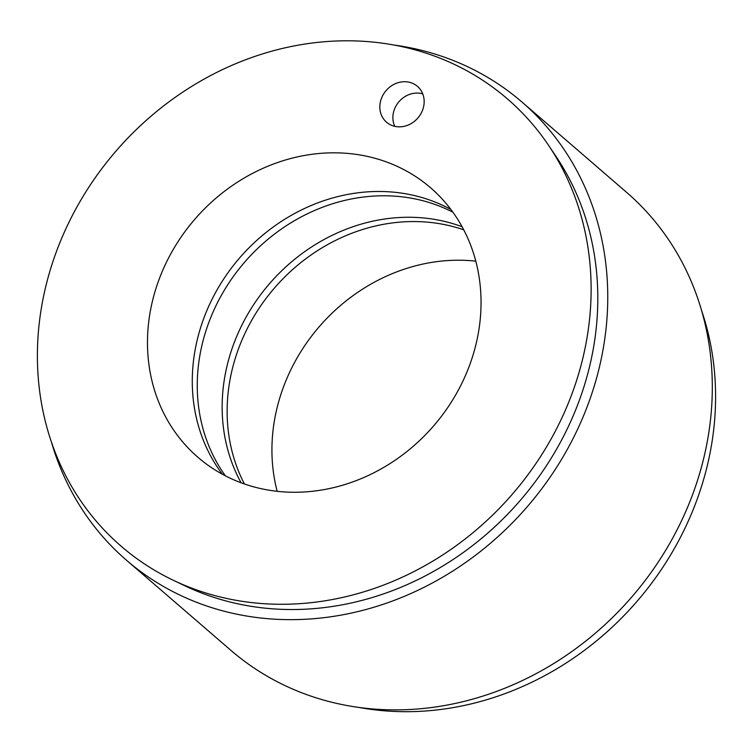 <?xml version="1.0" encoding="UTF-8"?>
<svg xmlns="http://www.w3.org/2000/svg" width="753" height="753" viewBox="0 0 753 753"><rect width="100%" height="100%" fill="white"/><g stroke="black" fill="none" stroke-linecap="round" stroke-linejoin="round"><path stroke-width="1.13" d="M160.86 274.807A178.019 157.904 130.8 0 1 430.565 187.77A178.019 157.904 130.8 0 1 433.803 425.709A178.019 157.904 130.8 0 1 197.954 457.306A178.019 157.904 130.8 0 1 160.86 274.807M450.915 209.485A178.019 157.904 -49.2 0 0 205.663 313.474A178.019 157.904 -49.2 0 0 222.417 474.258M422.386 110.625A23.663 20.99 130.8 0 1 386.534 122.202A23.663 20.99 130.8 0 1 381.602 97.937A23.663 20.99 130.8 0 1 417.463 86.369A23.663 20.99 130.8 0 1 422.386 110.625M59.619 243.304A295.515 262.119 -49.2 0 0 173.444 580.337A295.515 262.119 -49.2 0 0 512.699 493.799A295.515 262.119 -49.2 0 0 548.692 145.527A295.515 262.119 -49.2 0 0 292.465 46.253A295.515 262.119 -49.2 0 0 59.619 243.304M462.088 226.728A178.019 157.904 -49.2 0 0 235.538 339.255A178.019 157.904 -49.2 0 0 241.111 482.786M225.392 475.84A178.019 157.904 130.8 0 1 210.642 317.766A178.019 157.904 130.8 0 1 452.911 212.205M548.692 145.527L555.874 156.21A292.013 259.023 130.8 0 1 575.847 409.425A292.013 259.023 130.8 0 1 185.069 585.881L173.444 580.337M126.495 560.241L231.039 650.47A302.631 268.435 -49.2 0 0 689.541 502.505A302.631 268.435 -49.2 0 0 626.487 192.241L521.942 102.022A302.631 268.435 130.8 0 1 584.996 412.277A302.631 268.435 130.8 0 1 126.495 560.241A302.631 268.435 130.8 0 1 51.449 442.133M394.13 45.058A302.631 268.435 130.8 0 1 521.942 102.022M475.802 261.169A178.019 157.904 -49.2 0 0 277.179 491.314M244.424 483.981A178.019 157.904 130.8 0 1 274.374 288.117A178.019 157.904 130.8 0 1 463.754 229.834M701.532 310.349A295.515 262.119 130.8 0 1 693.362 509.188A295.515 262.119 130.8 0 1 358.852 707.425M394.77 126.335A23.023 20.425 130.8 0 1 398.986 101.683A23.023 20.425 130.8 0 1 422.753 93.909"/></g></svg>
